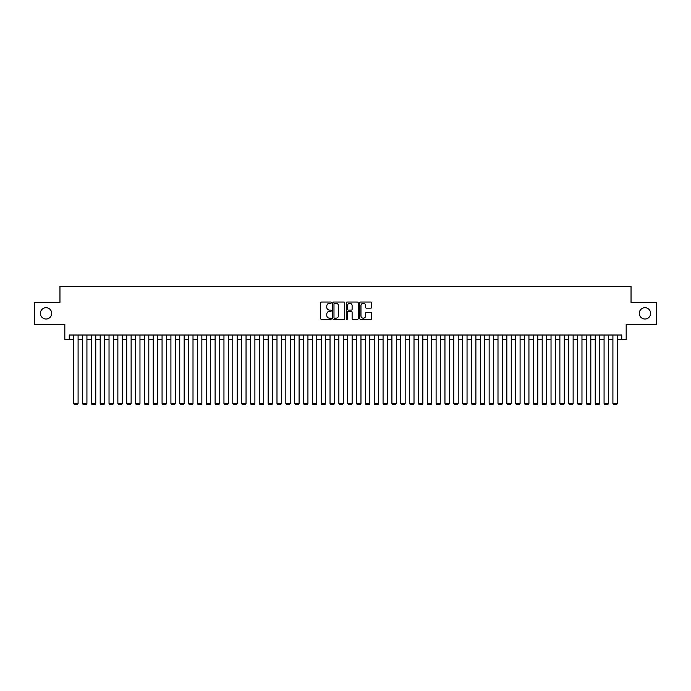 <?xml version="1.0" encoding="UTF-8"?>
<svg xmlns="http://www.w3.org/2000/svg" width="691" height="691" viewBox="0 0 691 691"><rect width="100%" height="100%" fill="white"/><g stroke="black" fill="none" stroke-linecap="round" stroke-linejoin="round"><path stroke-width="1.04" d="M331.36 302.641A0.605 0.605 0 0 0 330.747 302.036L321.531 302.036A0.864 0.864 0 0 0 320.659 302.908L320.659 318.525A0.864 0.864 0 0 0 321.531 319.389L330.747 319.389A0.605 0.605 0 0 0 331.36 318.784A0.605 0.605 0 0 0 330.747 318.18L329.555 318.18A2.773 2.773 0 0 1 326.783 315.398L326.783 314.094A2.773 2.773 0 0 1 329.555 311.321L330.747 311.321A0.605 0.605 0 0 0 331.36 310.717A0.605 0.605 0 0 0 330.747 310.104L329.555 310.104A2.773 2.773 0 0 1 326.783 307.331L326.783 306.027A2.773 2.773 0 0 1 329.555 303.254L330.747 303.254A0.605 0.605 0 0 0 331.36 302.641M639.296 313.369A5.658 5.658 0 0 0 644.962 319.026A5.658 5.658 0 0 0 650.62 313.369A5.658 5.658 0 0 0 644.962 307.711A5.658 5.658 0 0 0 639.296 313.369M40.38 313.369A5.658 5.658 0 0 0 46.038 319.026A5.658 5.658 0 0 0 51.704 313.369A5.658 5.658 0 0 0 46.038 307.711A5.658 5.658 0 0 0 40.38 313.369M370.86 308.151A0.864 0.864 0 0 0 371.723 307.288L371.723 302.908A0.864 0.864 0 0 0 370.86 302.036L360.616 302.036A0.864 0.864 0 0 0 359.752 302.908L359.752 318.525A0.864 0.864 0 0 0 360.616 319.389L370.86 319.389A0.864 0.864 0 0 0 371.723 318.525L371.723 313.23A0.864 0.864 0 0 0 370.86 312.367L366.48 312.367A0.864 0.864 0 0 0 365.608 313.23L365.608 315.856A2.323 2.323 0 0 1 363.285 318.18A2.323 2.323 0 0 1 360.97 315.856L360.97 305.569A2.323 2.323 0 0 1 363.285 303.254A2.323 2.323 0 0 1 365.608 305.569L365.608 307.288A0.864 0.864 0 0 0 366.48 308.151L370.86 308.151M69.247 339.445L69.247 335.023L621.753 335.023L621.753 339.445L626.176 339.445L626.176 324.416L656.45 324.416L656.45 302.312L631.038 302.312L631.038 286.402L59.962 286.402L59.962 302.312L34.55 302.312L34.55 324.416L64.824 324.416L64.824 339.445L73.669 339.445M344.74 302.908A0.864 0.864 0 0 0 343.876 302.036L333.632 302.036A0.864 0.864 0 0 0 332.768 302.908L332.768 318.525A0.864 0.864 0 0 0 333.632 319.389L343.876 319.389A0.864 0.864 0 0 0 344.74 318.525L344.74 302.908M347.124 302.036L357.368 302.036A0.864 0.864 0 0 1 358.232 302.908L358.232 318.525A0.864 0.864 0 0 1 357.368 319.389L352.98 319.389A0.864 0.864 0 0 1 352.116 318.525L352.116 312.185A0.864 0.864 0 0 0 351.253 311.321L348.342 311.321A0.864 0.864 0 0 0 347.478 312.185L347.478 318.784A0.605 0.605 0 0 1 346.865 319.389A0.605 0.605 0 0 1 346.26 318.784L346.26 302.908A0.864 0.864 0 0 1 347.124 302.036M78.092 339.445L82.505 339.445M86.928 339.445L91.35 339.445M95.764 339.445L100.186 339.445M104.609 339.445L109.031 339.445M113.445 339.445L117.867 339.445M122.29 339.445L126.712 339.445M131.126 339.445L135.548 339.445M139.971 339.445L144.384 339.445M148.807 339.445L153.229 339.445M157.652 339.445L162.065 339.445M166.488 339.445L170.91 339.445M175.333 339.445L179.746 339.445M184.169 339.445L188.591 339.445M193.005 339.445L197.427 339.445M201.85 339.445L206.272 339.445M210.686 339.445L215.108 339.445M219.531 339.445L223.953 339.445M228.367 339.445L232.789 339.445M237.212 339.445L241.625 339.445M246.048 339.445L250.47 339.445M254.893 339.445L259.306 339.445M263.729 339.445L268.151 339.445M272.574 339.445L276.987 339.445M281.41 339.445L285.832 339.445M290.246 339.445L294.668 339.445M299.091 339.445L303.513 339.445M307.927 339.445L312.349 339.445M316.772 339.445L321.194 339.445M325.608 339.445L330.03 339.445M334.453 339.445L338.866 339.445M343.289 339.445L347.711 339.445M352.134 339.445L356.547 339.445M360.97 339.445L365.392 339.445M369.806 339.445L374.228 339.445M378.651 339.445L383.073 339.445M387.487 339.445L391.909 339.445M396.332 339.445L400.754 339.445M405.168 339.445L409.59 339.445M414.013 339.445L418.426 339.445M422.849 339.445L427.271 339.445M431.694 339.445L436.107 339.445M440.53 339.445L444.952 339.445M449.375 339.445L453.788 339.445M458.211 339.445L462.633 339.445M467.047 339.445L471.469 339.445M475.892 339.445L480.314 339.445M484.728 339.445L489.15 339.445M493.573 339.445L497.995 339.445M502.409 339.445L506.831 339.445M511.254 339.445L515.667 339.445M520.09 339.445L524.512 339.445M528.935 339.445L533.348 339.445M537.771 339.445L542.193 339.445M546.616 339.445L551.029 339.445M555.452 339.445L559.874 339.445M564.288 339.445L568.71 339.445M573.133 339.445L577.555 339.445M581.969 339.445L586.391 339.445M590.814 339.445L595.236 339.445M599.65 339.445L604.072 339.445M608.495 339.445L612.908 339.445M617.331 339.445L621.753 339.445M334.591 303.254A0.605 0.605 0 0 0 333.978 303.859L333.978 317.566A0.605 0.605 0 0 0 334.591 318.18L335.843 318.18A2.773 2.773 0 0 0 338.625 315.398L338.625 306.027A2.773 2.773 0 0 0 335.843 303.254L334.591 303.254M352.116 305.621A2.323 2.323 0 0 0 349.793 303.297A2.323 2.323 0 0 0 347.478 305.621L347.478 309.24A0.864 0.864 0 0 0 348.342 310.104L351.253 310.104A0.864 0.864 0 0 0 352.116 309.24L352.116 305.621M78.092 335.023L78.092 403.449L73.669 403.449L73.669 335.023M78.092 403.449L77.427 404.598L74.334 404.598L73.669 403.449M86.928 335.023L86.928 403.449L82.505 403.449L82.505 335.023M86.928 403.449L86.263 404.598L83.17 404.598L82.505 403.449M95.764 335.023L95.764 403.449L91.35 403.449L91.35 335.023M95.764 403.449L95.108 404.598L92.007 404.598L91.35 403.449M104.609 335.023L104.609 403.449L100.186 403.449L100.186 335.023M104.609 403.449L103.944 404.598L100.851 404.598L100.186 403.449M113.445 335.023L113.445 403.449L109.031 403.449L109.031 335.023M113.445 403.449L112.788 404.598L109.688 404.598L109.031 403.449M122.29 335.023L122.29 403.449L117.867 403.449L117.867 335.023M122.29 403.449L121.625 404.598L118.532 404.598L117.867 403.449M131.126 335.023L131.126 403.449L126.712 403.449L126.712 335.023M131.126 403.449L130.461 404.598L127.369 404.598L126.712 403.449M139.971 335.023L139.971 403.449L135.548 403.449L135.548 335.023M139.971 403.449L139.306 404.598L136.213 404.598L135.548 403.449M148.807 335.023L148.807 403.449L144.384 403.449L144.384 335.023M148.807 403.449L148.142 404.598L145.05 404.598L144.384 403.449M157.652 335.023L157.652 403.449L153.229 403.449L153.229 335.023M157.652 403.449L156.987 404.598L153.894 404.598L153.229 403.449M166.488 335.023L166.488 403.449L162.065 403.449L162.065 335.023M166.488 403.449L165.823 404.598L162.731 404.598L162.065 403.449M175.333 335.023L175.333 403.449L170.91 403.449L170.91 335.023M175.333 403.449L174.668 404.598L171.575 404.598L170.91 403.449M184.169 335.023L184.169 403.449L179.746 403.449L179.746 335.023M184.169 403.449L183.504 404.598L180.411 404.598L179.746 403.449M193.005 335.023L193.005 403.449L188.591 403.449L188.591 335.023M193.005 403.449L192.348 404.598L189.248 404.598L188.591 403.449M201.85 335.023L201.85 403.449L197.427 403.449L197.427 335.023M201.85 403.449L201.185 404.598L198.092 404.598L197.427 403.449M210.686 335.023L210.686 403.449L206.272 403.449L206.272 335.023M210.686 403.449L210.029 404.598L206.929 404.598L206.272 403.449M219.531 335.023L219.531 403.449L215.108 403.449L215.108 335.023M219.531 403.449L218.866 404.598L215.773 404.598L215.108 403.449M228.367 335.023L228.367 403.449L223.953 403.449L223.953 335.023M228.367 403.449L227.702 404.598L224.61 404.598L223.953 403.449M237.212 335.023L237.212 403.449L232.789 403.449L232.789 335.023M237.212 403.449L236.547 404.598L233.454 404.598L232.789 403.449M246.048 335.023L246.048 403.449L241.625 403.449L241.625 335.023M246.048 403.449L245.383 404.598L242.291 404.598L241.625 403.449M254.893 335.023L254.893 403.449L250.47 403.449L250.47 335.023M254.893 403.449L254.228 404.598L251.135 404.598L250.47 403.449M263.729 335.023L263.729 403.449L259.306 403.449L259.306 335.023M263.729 403.449L263.064 404.598L259.971 404.598L259.306 403.449M272.574 335.023L272.574 403.449L268.151 403.449L268.151 335.023M272.574 403.449L271.909 404.598L268.816 404.598L268.151 403.449M281.41 335.023L281.41 403.449L276.987 403.449L276.987 335.023M281.41 403.449L280.745 404.598L277.652 404.598L276.987 403.449M290.246 335.023L290.246 403.449L285.832 403.449L285.832 335.023M290.246 403.449L289.589 404.598L286.489 404.598L285.832 403.449M299.091 335.023L299.091 403.449L294.668 403.449L294.668 335.023M299.091 403.449L298.426 404.598L295.333 404.598L294.668 403.449M307.927 335.023L307.927 403.449L303.513 403.449L303.513 335.023M307.927 403.449L307.27 404.598L304.17 404.598L303.513 403.449M316.772 335.023L316.772 403.449L312.349 403.449L312.349 335.023M316.772 403.449L316.107 404.598L313.014 404.598L312.349 403.449M325.608 335.023L325.608 403.449L321.194 403.449L321.194 335.023M325.608 403.449L324.943 404.598L321.851 404.598L321.194 403.449M334.453 335.023L334.453 403.449L330.03 403.449L330.03 335.023M334.453 403.449L333.788 404.598L330.695 404.598L330.03 403.449M343.289 335.023L343.289 403.449L338.866 403.449L338.866 335.023M343.289 403.449L342.624 404.598L339.531 404.598L338.866 403.449M352.134 335.023L352.134 403.449L347.711 403.449L347.711 335.023M352.134 403.449L351.469 404.598L348.376 404.598L347.711 403.449M360.97 335.023L360.97 403.449L356.547 403.449L356.547 335.023M360.97 403.449L360.305 404.598L357.212 404.598L356.547 403.449M369.806 335.023L369.806 403.449L365.392 403.449L365.392 335.023M369.806 403.449L369.149 404.598L366.057 404.598L365.392 403.449M378.651 335.023L378.651 403.449L374.228 403.449L374.228 335.023M378.651 403.449L377.986 404.598L374.893 404.598L374.228 403.449M387.487 335.023L387.487 403.449L383.073 403.449L383.073 335.023M387.487 403.449L386.83 404.598L383.73 404.598L383.073 403.449M396.332 335.023L396.332 403.449L391.909 403.449L391.909 335.023M396.332 403.449L395.667 404.598L392.574 404.598L391.909 403.449M405.168 335.023L405.168 403.449L400.754 403.449L400.754 335.023M405.168 403.449L404.511 404.598L401.411 404.598L400.754 403.449M414.013 335.023L414.013 403.449L409.59 403.449L409.59 335.023M414.013 403.449L413.348 404.598L410.255 404.598L409.59 403.449M422.849 335.023L422.849 403.449L418.426 403.449L418.426 335.023M422.849 403.449L422.184 404.598L419.091 404.598L418.426 403.449M431.694 335.023L431.694 403.449L427.271 403.449L427.271 335.023M431.694 403.449L431.029 404.598L427.936 404.598L427.271 403.449M440.53 335.023L440.53 403.449L436.107 403.449L436.107 335.023M440.53 403.449L439.865 404.598L436.772 404.598L436.107 403.449M449.375 335.023L449.375 403.449L444.952 403.449L444.952 335.023M449.375 403.449L448.709 404.598L445.617 404.598L444.952 403.449M458.211 335.023L458.211 403.449L453.788 403.449L453.788 335.023M458.211 403.449L457.546 404.598L454.453 404.598L453.788 403.449M467.047 335.023L467.047 403.449L462.633 403.449L462.633 335.023M467.047 403.449L466.39 404.598L463.298 404.598L462.633 403.449M475.892 335.023L475.892 403.449L471.469 403.449L471.469 335.023M475.892 403.449L475.227 404.598L472.134 404.598L471.469 403.449M484.728 335.023L484.728 403.449L480.314 403.449L480.314 335.023M484.728 403.449L484.071 404.598L480.971 404.598L480.314 403.449M493.573 335.023L493.573 403.449L489.15 403.449L489.15 335.023M493.573 403.449L492.908 404.598L489.815 404.598L489.15 403.449M502.409 335.023L502.409 403.449L497.995 403.449L497.995 335.023M502.409 403.449L501.752 404.598L498.652 404.598L497.995 403.449M511.254 335.023L511.254 403.449L506.831 403.449L506.831 335.023M511.254 403.449L510.589 404.598L507.496 404.598L506.831 403.449M520.09 335.023L520.09 403.449L515.667 403.449L515.667 335.023M520.09 403.449L519.425 404.598L516.332 404.598L515.667 403.449M528.935 335.023L528.935 403.449L524.512 403.449L524.512 335.023M528.935 403.449L528.269 404.598L525.177 404.598L524.512 403.449M537.771 335.023L537.771 403.449L533.348 403.449L533.348 335.023M537.771 403.449L537.106 404.598L534.013 404.598L533.348 403.449M546.616 335.023L546.616 403.449L542.193 403.449L542.193 335.023M546.616 403.449L545.95 404.598L542.858 404.598L542.193 403.449M555.452 335.023L555.452 403.449L551.029 403.449L551.029 335.023M555.452 403.449L554.787 404.598L551.694 404.598L551.029 403.449M564.288 335.023L564.288 403.449L559.874 403.449L559.874 335.023M564.288 403.449L563.631 404.598L560.539 404.598L559.874 403.449M573.133 335.023L573.133 403.449L568.71 403.449L568.71 335.023M573.133 403.449L572.468 404.598L569.375 404.598L568.71 403.449M581.969 335.023L581.969 403.449L577.555 403.449L577.555 335.023M581.969 403.449L581.312 404.598L578.212 404.598L577.555 403.449M590.814 335.023L590.814 403.449L586.391 403.449L586.391 335.023M590.814 403.449L590.149 404.598L587.056 404.598L586.391 403.449M599.65 335.023L599.65 403.449L595.236 403.449L595.236 335.023M599.65 403.449L598.993 404.598L595.892 404.598L595.236 403.449M608.495 335.023L608.495 403.449L604.072 403.449L604.072 335.023M608.495 403.449L607.83 404.598L604.737 404.598L604.072 403.449M617.331 335.023L617.331 403.449L612.908 403.449L612.908 335.023M617.331 403.449L616.666 404.598L613.573 404.598L612.908 403.449"/></g></svg>
